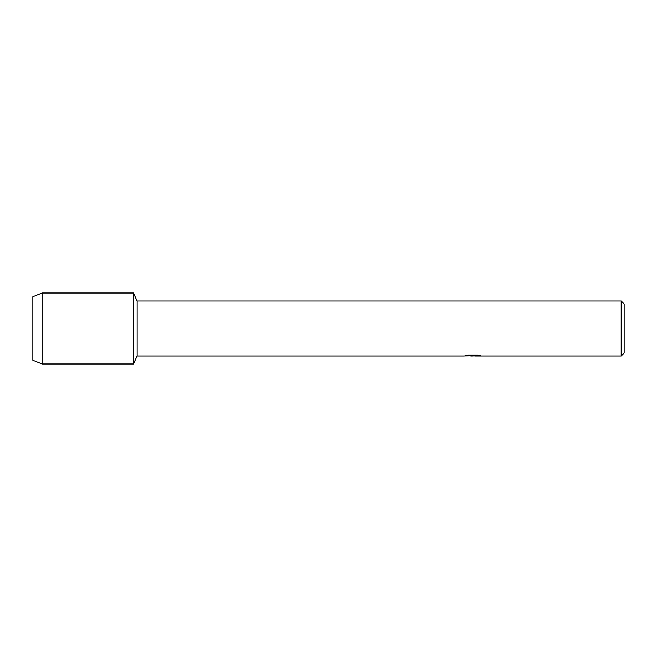 <?xml version="1.0" encoding="UTF-8"?>
<svg xmlns="http://www.w3.org/2000/svg" width="657" height="657" viewBox="0 0 657 657"><rect width="100%" height="100%" fill="white"/><g stroke="black" fill="none" stroke-linecap="round" stroke-linejoin="round"><path stroke-width="0.99" d="M465.632 355.511L473.319 355.577L463.908 355.995L137.124 355.995L133.371 363.978L42.073 363.978L32.85 360.25L32.85 296.75L42.073 293.022L133.371 293.022L137.124 301.005L621.193 301.005L624.15 303.961L624.15 353.039L621.193 355.995L474.945 355.995L480.267 355.56M137.124 355.995L137.124 301.005M133.371 363.978L133.371 293.022L133.371 363.978M472.826 355.938L470.264 355.938M472.326 355.995L471.159 355.995M621.193 355.995L621.193 301.005M473.319 355.577L465.402 355.577L467.981 354.994L477.746 354.994M477.738 354.994L480.571 355.642L474.855 355.979M464.671 355.938L472.712 355.815M42.073 363.978L42.073 293.022M32.85 360.25L32.85 296.75M472.35 355.938L474.855 355.938"/></g></svg>
